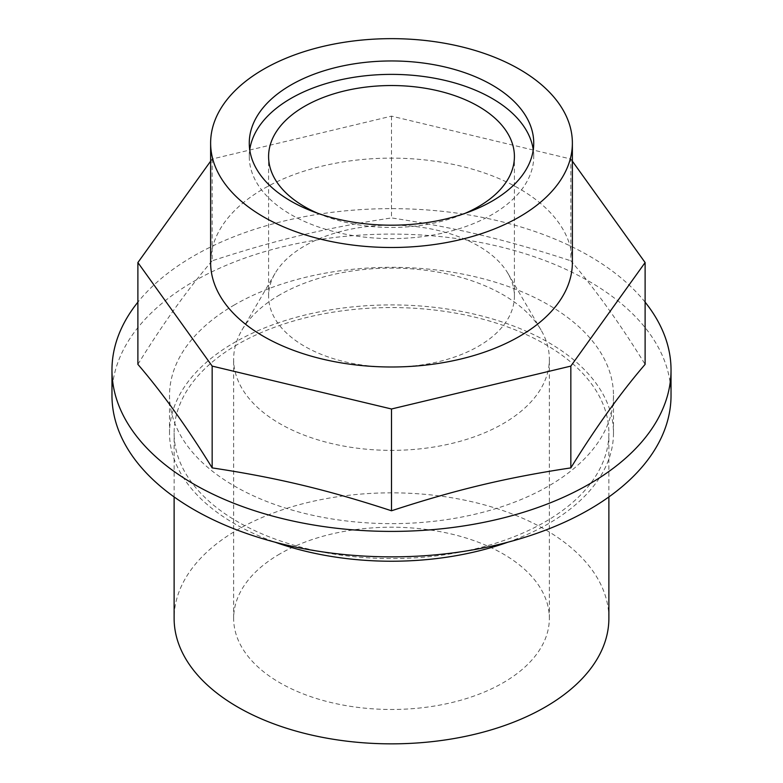 <?xml version="1.0" encoding="UTF-8"?>
<svg xmlns="http://www.w3.org/2000/svg" width="783" height="783" viewBox="0 0 783 783"><rect width="100%" height="100%" fill="white"/><g stroke="black" fill="none" stroke-linecap="round" stroke-linejoin="round"><path stroke-width="0.59" stroke-dasharray="3.92 2.94" d="M210.627 161.171L212.164 159.027L391.5 116.138L570.836 159.027L570.836 260.808C595.599 289.661 620.361 324.172 645.114 364.349M570.836 159.027L572.373 161.171M391.5 116.138L391.5 217.928C456.068 227.706 506.258 239.706 570.836 260.808M212.164 159.027L212.164 260.808C276.742 239.706 326.932 227.706 391.5 217.928M137.886 364.349C162.639 324.172 187.401 289.661 212.164 260.808M237.787 344.324A217.38 125.505 0 0 0 174.12 433.068A217.38 125.505 0 0 0 391.5 558.573A217.38 125.505 0 0 0 608.88 433.068A217.38 125.505 0 0 0 474.694 317.115A217.38 125.505 0 0 0 237.787 344.324M608.88 618.345A217.38 125.505 0 0 0 474.694 502.392A217.38 125.505 0 0 0 237.787 529.602A217.38 125.505 0 0 0 174.12 618.345M507.795 542.237A221.981 128.158 0 0 0 613.481 433.068A221.981 128.158 0 0 0 476.446 314.668A221.981 128.158 0 0 0 234.538 342.445A221.981 128.158 0 0 0 169.519 433.068A221.981 128.158 0 0 0 275.205 542.237M234.538 304.851A221.981 128.158 0 0 0 169.519 395.474A221.981 128.158 0 0 0 391.5 523.641A221.981 128.158 0 0 0 613.481 395.474A221.981 128.158 0 0 0 476.446 277.074A221.981 128.158 0 0 0 234.538 304.851M671.031 395.474A279.531 161.386 0 0 0 498.468 246.381A279.531 161.386 0 0 0 193.841 281.361A279.531 161.386 0 0 0 111.969 395.474M645.114 302.16A279.531 161.386 0 0 0 193.841 255.904A279.531 161.386 0 0 0 137.886 302.16M572.373 262.559A180.873 104.423 0 0 0 460.717 166.084A180.873 104.423 0 0 0 263.607 188.723A180.873 104.423 0 0 0 210.627 262.559M249.748 149.788A142.232 82.117 0 0 0 249.268 156.502A142.232 82.117 0 0 0 391.5 238.619A142.232 82.117 0 0 0 533.732 156.502A142.232 82.117 0 0 0 533.252 149.788M318.006 213.377A122.911 70.959 0 0 0 464.994 213.377M389.063 225.181A122.911 70.959 0 0 0 304.587 245.95A122.911 70.959 0 0 0 275.039 273.443A122.911 70.959 0 0 0 268.589 296.131A122.911 70.959 0 0 0 391.5 367.09A122.911 70.959 0 0 0 514.411 296.131A122.911 70.959 0 0 0 507.961 273.443A122.911 70.959 0 0 0 393.937 225.181M279.883 294.79A157.853 91.131 0 0 0 241.927 330.093A157.853 91.131 0 0 0 233.647 359.231A157.853 91.131 0 0 0 391.5 450.362A157.853 91.131 0 0 0 549.353 359.231A157.853 91.131 0 0 0 541.073 330.093A157.853 91.131 0 0 0 279.883 294.79M279.883 553.904A157.853 91.131 0 0 0 233.647 618.345A157.853 91.131 0 0 0 391.5 709.476A157.853 91.131 0 0 0 549.353 618.345A157.853 91.131 0 0 0 451.908 534.143A157.853 91.131 0 0 0 279.883 553.904M608.88 496.931L608.88 433.068M174.12 496.931L174.12 433.068M613.481 433.068L613.481 395.474M169.519 433.068L169.519 395.474M533.732 156.502L533.732 143.074M249.268 156.502L249.268 143.074M514.411 296.131L514.411 156.502M268.589 296.131L268.589 156.502M275.039 273.443L241.927 330.093M507.961 273.443L541.073 330.093M549.353 618.345L549.353 359.231M233.647 618.345L233.647 359.231"/><path stroke-width="1.17" d="M572.373 161.171L645.114 262.559L570.836 366.101L391.5 408.99L212.164 366.101L212.164 467.891C187.401 427.714 162.639 393.203 137.886 364.349L137.886 262.559L210.627 161.171M212.164 366.101L137.886 262.559M391.5 408.99L391.5 510.78C326.932 489.669 276.742 477.669 212.164 467.891M570.836 366.101L570.836 467.891C506.258 477.669 456.068 489.669 391.5 510.78M645.114 262.559L645.114 364.349C620.361 393.203 595.599 427.714 570.836 467.891M174.12 496.931L174.12 618.345A217.38 125.505 0 0 0 391.5 743.85A217.38 125.505 0 0 0 608.88 618.345L608.88 496.931M275.205 542.237A221.981 128.158 0 0 0 507.795 542.237M137.886 302.16A279.531 161.386 0 0 0 111.969 370.016L111.969 395.474A279.531 161.386 0 0 0 391.5 556.86A279.531 161.386 0 0 0 671.031 395.474L671.031 370.016A279.531 161.386 0 0 0 645.114 302.16M111.969 370.016A279.531 161.386 0 0 0 391.5 531.403A279.531 161.386 0 0 0 671.031 370.016M210.627 143.074L210.627 262.559A180.873 104.423 0 0 0 391.5 366.992A180.873 104.423 0 0 0 572.373 262.559L572.373 143.074A180.873 104.423 0 0 0 460.717 46.598A180.873 104.423 0 0 0 263.607 69.237A180.873 104.423 0 0 0 210.627 143.074A180.873 104.423 0 0 0 391.5 247.497A180.873 104.423 0 0 0 572.373 143.074M290.924 85.004A142.232 82.117 0 0 0 249.268 143.074A142.232 82.117 0 0 0 391.5 225.191A142.232 82.117 0 0 0 533.732 143.074A142.232 82.117 0 0 0 445.928 67.211A142.232 82.117 0 0 0 290.924 85.004M533.252 149.788A142.232 82.117 0 0 0 440.506 79.406A142.232 82.117 0 0 0 290.924 98.433A142.232 82.117 0 0 0 249.748 149.788M464.994 213.377A122.911 70.959 0 0 0 514.411 156.502A122.911 70.959 0 0 0 438.539 90.936A122.911 70.959 0 0 0 304.587 106.322A122.911 70.959 0 0 0 268.589 156.502A122.911 70.959 0 0 0 318.006 213.377M393.937 225.181A122.911 70.959 0 0 0 389.063 225.181"/></g></svg>
